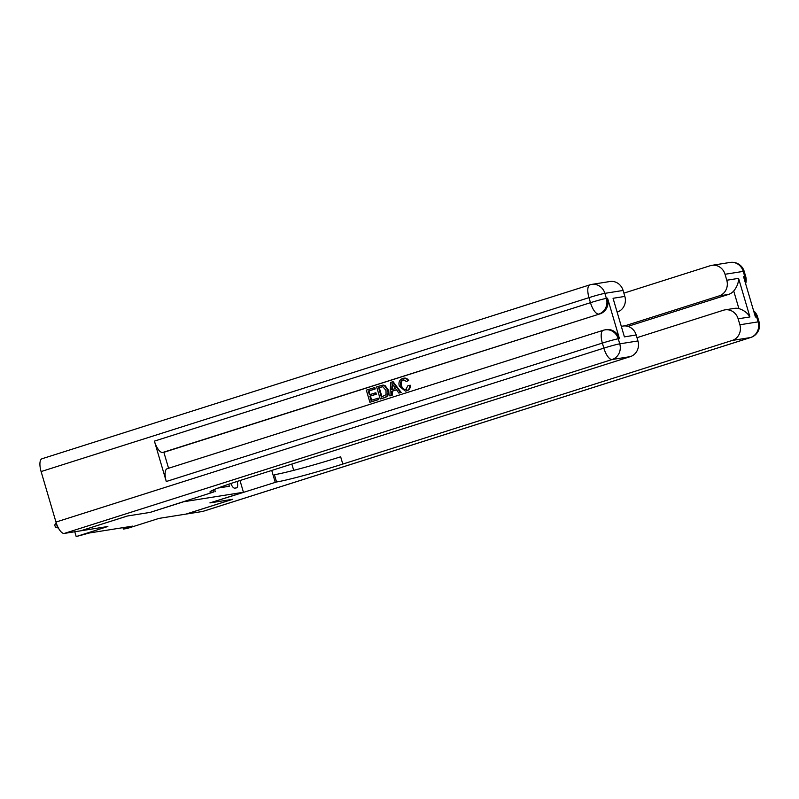 <?xml version="1.0" encoding="UTF-8"?>
<svg xmlns="http://www.w3.org/2000/svg" width="799" height="799" viewBox="0 0 799 799"><rect width="100%" height="100%" fill="white"/><g stroke="black" fill="none" stroke-linecap="round" stroke-linejoin="round"><path stroke-width="1.2" d="M183.67 501.742L150.132 512.399L127.52 515.984L80.919 530.746M183.67 501.752L243.445 492.264L209.907 502.911L232.519 499.325L185.927 514.107L158.991 518.381L127.311 528.439L123.376 529.068L132.694 526.112L89.438 532.973L76.185 536.558L107.865 526.501L80.929 530.776M230.881 483.505A6.532 2.447 72.4 0 0 234.746 488.149L236.474 487.869A6.532 2.447 72.4 0 0 236.614 487.839A6.532 2.447 72.4 0 0 237.133 481.447M240 480.529L243.445 492.264M217.987 488.059L229.333 486.261L228.734 484.224M221.153 487.56L220.973 486.941M74.776 531.754L76.185 536.558M122.966 527.65L123.376 529.068M730.076 262.442A12.654 12.654 0 0 1 744.189 271.36A12.654 0.659 163.6 0 0 743.24 271.39L725.033 274.277A12.654 11.715 -99 0 0 711.859 265.338L730.076 262.442A12.654 11.715 81 0 1 743.24 271.39L744.718 276.434L743.539 276.624L755.435 317.013L756.613 316.833L758.101 321.877A12.654 11.715 81 0 1 750.481 337.548L732.274 340.434A12.654 11.715 -99 0 0 739.884 324.774L758.101 321.877A12.654 0.659 -16.4 0 1 759.05 321.857A12.654 12.654 0 0 1 750.74 337.488A12.654 4.734 72.4 0 1 750.481 337.548L202.606 511.46L186.167 514.077L232.759 499.285L209.987 502.901L276.544 481.977A52.704 2.757 163.6 0 0 342.801 464.069L732.274 340.434M271.75 470.451L275.206 482.197M291.855 464.069L293.702 470.351M738.136 318.811A12.654 11.715 -99 0 0 724.973 309.872L734.411 308.374A12.654 11.715 81 0 1 738.895 308.594L733.722 291.006C737.018 286.891 738.636 282.686 738.576 278.362L749.931 316.943L738.136 318.811L739.884 324.774M724.973 309.872A12.654 11.715 -99 0 0 723.385 310.242L636.993 337.667M750.74 337.488L202.866 511.4A12.654 4.734 -107.6 0 1 202.606 511.46M624.628 325.912L719.17 295.9A12.654 11.715 -99 0 0 726.78 280.239L738.576 278.362M725.033 274.277L726.78 280.239M711.859 265.338A12.654 11.715 -99 0 0 710.281 265.707L623.879 293.133M733.722 291.006A12.654 11.715 81 0 1 728.608 294.402L719.17 295.9M627.894 326.372L728.608 294.402M276.544 481.977L274.407 474.706A52.704 2.757 163.6 0 0 340.654 456.798L342.801 464.069M749.931 316.943C747.544 312.958 743.869 310.182 738.895 308.594M403.835 379.705L403.635 379.755C401.328 380.883 400.629 382.821 401.527 385.587C402.227 388.464 403.865 389.742 406.431 389.403M402.676 378.436C404.903 377.797 406.681 378.516 408.019 380.584L406.551 381.453L403.006 379.855C400.699 380.983 399.999 382.921 400.898 385.687C401.597 388.564 403.235 389.842 405.802 389.503L408.049 385.468L410.366 385.268C410.506 388.034 409.378 389.862 406.991 390.751L405.353 391.101L399.32 386.197C398.302 382.451 399.42 379.865 402.676 378.436L404.104 378.147M403.305 378.336C405.532 377.697 407.31 378.416 408.649 380.484L406.551 381.453M396.534 389.832L392.339 391.16L392.159 395.295L389.862 395.924L390.731 382.391L392.509 381.832L400.519 392.539L398.841 393.068L396.474 389.742L391.71 391.26L391.53 395.395L389.862 395.924M392.509 381.832L393.138 381.732L401.148 392.439L398.841 393.068M374.202 387.645L374.611 389.043L368.309 391.041L369.408 394.766L375.28 392.908L375.69 394.307L369.817 396.164L371.046 400.359L378.277 398.172L378.686 399.57L369.887 402.267L366.322 390.142L374.831 387.545L375.24 388.943L368.938 390.941L370.007 394.576M375.28 392.908L375.91 392.808L376.319 394.207L370.446 396.064L371.655 400.169M619.445 338.606L618.266 338.786A12.654 11.715 -99 0 0 605.103 329.847L606.281 329.657A12.654 11.715 81 0 1 619.445 338.606L607.55 298.207A12.654 11.715 81 0 1 599.939 313.877L162.696 452.484A12.654 4.734 -107.6 0 1 154.407 441.118L166.292 481.507A12.654 4.734 -107.6 0 1 167.191 468.703L603.255 330.287A12.654 4.734 72.4 0 0 602.366 343.091L166.292 481.507M168.569 468.264L163.875 452.304L599.939 313.877M383.121 385.098L384.998 385.458L388.204 389.852C389.363 393.717 388.244 396.304 384.838 397.612L380.204 398.991L376.639 386.866L382.491 385.198L384.369 385.557L387.575 389.952C388.733 393.817 387.615 396.404 384.209 397.712L380.204 398.991M127.281 516.024L150.052 512.409L213.942 491.914A52.704 2.757 -16.4 0 1 209.967 492.014A52.704 2.757 -16.4 0 1 240.869 480.249L630.341 356.614L612.134 359.51L64.26 533.422L80.699 530.816L127.281 516.024M215.281 491.705L214.601 489.407M613.053 298.287L624.409 336.868L613.053 298.287L624.848 296.419L623.1 290.456L604.883 293.343L606.371 298.397L607.55 298.207M624.848 296.419A12.654 11.715 81 0 1 617.557 311.97M154.407 441.118L590.471 302.691L588.983 297.647A12.654 0.659 163.6 0 1 604.883 293.343A12.654 11.715 -99 0 0 591.719 284.404L609.927 281.518A12.654 11.715 81 0 1 623.1 290.456M64.26 533.422A12.654 4.734 -107.6 0 1 55.97 522.057L41.109 471.56A12.654 4.734 -107.6 0 1 41.997 458.756L589.882 284.844A12.654 4.734 72.4 0 0 588.983 297.647L41.109 471.56M621.762 326.252L623.04 326.052A12.654 11.715 81 0 1 636.204 334.991L624.409 336.868M55.97 522.057L603.844 348.134L602.366 343.091A12.654 0.659 163.6 0 1 618.266 338.786L619.744 343.84L637.952 340.953L636.204 334.991M637.952 340.953A12.654 11.715 81 0 1 630.341 356.614M163.875 452.304L162.696 452.484M377.647 398.272L378.057 399.67L378.686 399.57M378.057 399.67L369.887 402.267M369.817 396.164L370.446 396.064M375.69 394.307L376.319 394.207M368.309 391.041L368.938 390.941M374.611 389.043L375.24 388.943M382.821 386.706L378.626 387.765L381.373 397.083L386.067 394.656L385.997 390.421L382.821 386.706L382.122 386.746M384.209 397.712L384.838 397.612M387.575 389.952L388.204 389.852M384.369 385.557L384.998 385.458M378.626 387.765L379.255 387.665L381.972 396.893M382.381 386.716L379.255 387.665M380.893 387.046L381.523 386.946M391.929 385.997L391.77 389.712L395.585 388.494L392.029 383.51L392.399 389.512M391.53 395.395L392.159 395.295M391.71 391.26L392.339 391.16M400.519 392.539L401.148 392.439M392.689 384.439L392.559 385.897M400.898 385.687L401.527 385.587M405.283 389.622L405.802 389.503M408.019 380.584L408.649 380.484M408.049 385.468L409.737 385.368C409.877 388.134 408.748 389.962 406.361 390.851L406.991 390.751M406.361 390.851L405.353 391.101M409.737 385.368L410.366 385.268M56.19 522.776L57.618 527.849L58.197 527.66M56.13 522.796L54.751 524.983L55.341 527L58.247 527.749M753.916 311.88A12.654 11.715 81 0 1 756.613 316.833A12.654 0.659 163.6 0 1 757.562 316.803A12.654 12.654 0 0 0 753.567 310.701M745.627 283.715A12.654 12.654 0 0 0 745.677 276.414A12.654 0.659 -16.4 0 0 744.718 276.434A12.654 11.715 81 0 1 745.157 282.107M213.353 489.937L213.942 491.914M598.761 314.067A12.654 11.715 -99 0 0 606.371 298.397A12.654 0.659 -16.4 0 0 590.471 302.691A12.654 4.734 72.4 0 0 598.761 314.067M590.141 284.774A12.654 4.734 72.4 0 0 589.882 284.844A12.654 12.654 0 0 1 591.719 284.404M612.134 359.51A12.654 11.715 -99 0 0 619.744 343.84A12.654 0.659 -16.4 0 0 603.844 348.134A12.654 4.734 72.4 0 0 612.134 359.51M603.515 330.217A12.654 4.734 72.4 0 0 603.255 330.287A12.654 12.654 0 0 1 605.103 329.847M757.562 316.803L759.05 321.857M744.189 271.36L745.677 276.414"/></g></svg>
